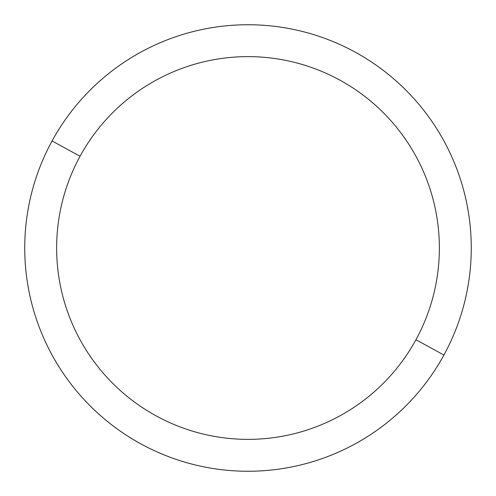 <?xml version="1.0" encoding="UTF-8"?>
<svg xmlns="http://www.w3.org/2000/svg" width="496" height="496" viewBox="0 0 496 496"><rect width="100%" height="100%" fill="white"/><g stroke="black" fill="none" stroke-linecap="round" stroke-linejoin="round"><path stroke-width="0.74" d="M443.932 355.037L415.939 339.748A191.369 191.369 0 0 0 339.748 80.061A191.369 191.369 0 0 0 80.061 156.252L52.068 140.963A223.262 223.262 0 0 1 355.037 52.068A223.262 223.262 0 0 1 443.932 355.037A223.262 223.262 0 0 1 140.963 443.932A223.262 223.262 0 0 1 52.068 140.963L80.061 156.252A191.369 191.369 0 0 0 156.252 415.939A191.369 191.369 0 0 0 415.939 339.748L443.932 355.037A223.262 223.262 0 0 0 355.037 52.068A223.262 223.262 0 0 0 52.068 140.963A223.262 223.262 0 0 0 140.963 443.932A223.262 223.262 0 0 0 443.932 355.037M415.939 339.748A191.369 191.369 0 0 1 156.252 415.939A191.369 191.369 0 0 1 80.061 156.252A191.369 191.369 0 0 1 339.748 80.061A191.369 191.369 0 0 1 415.939 339.748"/></g></svg>
